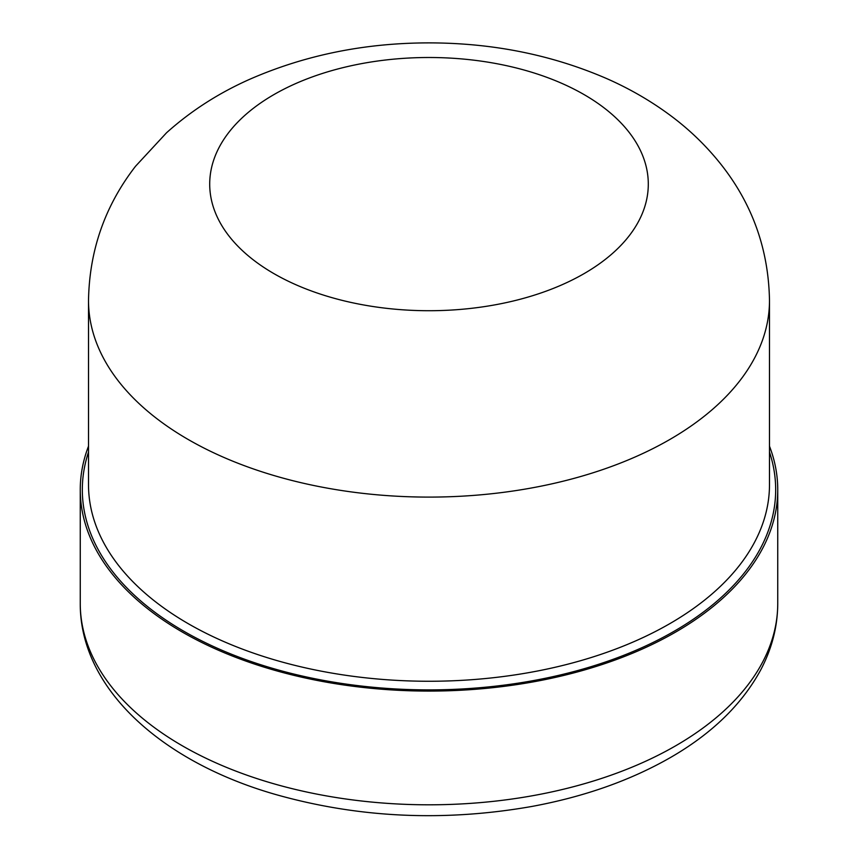 <?xml version="1.0" encoding="UTF-8"?>
<svg xmlns="http://www.w3.org/2000/svg" width="858" height="858" viewBox="0 0 858 858"><rect width="100%" height="100%" fill="white"/><g stroke="black" fill="none" stroke-linecap="round" stroke-linejoin="round"><path stroke-width="1.29" d="M88.513 446.181A348.745 201.34 0 0 0 80.255 489.736A348.745 201.34 0 0 0 182.4 632.11A348.745 201.34 0 0 0 675.6 632.11A348.745 201.34 0 0 0 777.745 489.736A348.745 201.34 0 0 0 769.487 446.181M584.062 94.584A219.294 126.609 0 0 0 273.938 94.584A219.294 126.609 0 0 0 273.938 273.638A219.294 126.609 0 0 0 584.062 273.638A219.294 126.609 0 0 0 584.062 94.584M675.6 745.838A348.745 201.34 0 0 0 777.745 603.464C777.638 626.555 771.932 648.766 760.606 670.109C741.795 704.622 711.679 733.805 670.259 757.646C630.501 780.394 584.555 796.632 532.389 806.359C444.401 821.91 358.923 817.985 275.944 794.583C161.669 762.011 79.858 688.502 80.255 603.464A348.745 201.34 0 0 0 295.538 789.478A348.745 201.34 0 0 0 675.6 745.838M88.513 300.514L88.513 484.673A340.487 196.579 0 0 0 188.234 623.68A340.487 196.579 0 0 0 669.766 623.68A340.487 196.579 0 0 0 769.487 484.673L769.487 300.514C768.618 249.721 752.563 204.461 721.299 164.757C706.252 145.721 688.835 128.947 669.047 114.457C649.978 100.472 629.3 88.567 607.035 78.732C553.228 55.384 495.205 43.436 432.968 42.9C367.589 42.417 306.681 54.472 250.225 79.065C218.983 92.868 191.087 110.768 166.538 132.775L135.532 166.259C105.008 205.663 89.339 250.418 88.513 300.514A340.487 196.579 0 0 0 188.234 439.521A340.487 196.579 0 0 0 669.766 439.521A340.487 196.579 0 0 0 769.487 300.514M88.513 452.08A346.675 200.15 0 0 0 183.859 631.263A346.675 200.15 0 0 0 591.344 666.58A346.675 200.15 0 0 0 769.487 452.08M777.745 603.464L777.745 489.736M80.255 603.464L80.255 489.736"/></g></svg>
